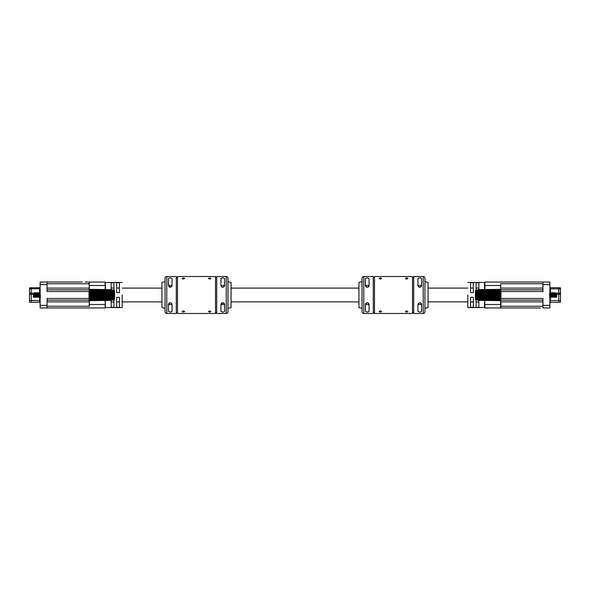 <?xml version="1.0" encoding="UTF-8"?>
<svg xmlns="http://www.w3.org/2000/svg" width="590" height="590" viewBox="0 0 590 590"><rect width="100%" height="100%" fill="white"/><g stroke="black" fill="none" stroke-linecap="round" stroke-linejoin="round"><path stroke-width="0.89" d="M166.786 276.511A1.726 1.726 0 0 0 165.06 278.237L165.06 311.763A1.726 1.726 0 0 0 166.786 313.489L176.292 313.489L176.292 276.511L166.786 276.511L166.786 313.489M226.228 313.489A1.726 1.726 0 0 0 227.954 311.763L227.954 278.237A1.726 1.726 0 0 0 226.228 276.511L216.722 276.511L216.722 313.489L226.228 313.489L226.228 276.511M215.512 313.489L177.502 313.489L177.502 276.511L215.512 276.511L215.512 313.489M209.642 312.147L208.344 311.564L209.642 310.856L210.932 311.564L209.642 312.147M183.372 312.147L182.081 311.564L183.372 310.856L184.67 311.564L183.372 312.147M183.372 279.144L182.081 278.436L183.372 277.853L184.67 278.436L183.372 279.144M209.642 279.144L208.344 278.436L209.642 277.853L210.932 278.436L209.642 279.144M177.502 312.626L176.292 312.626M177.502 277.374L176.292 277.374M216.722 312.626L215.512 312.626M216.722 277.374L215.512 277.374M171.933 311.638L170.245 312.147L168.43 311.299L168.43 304.588C169.632 302.294 170.842 302.294 172.059 304.588L172.059 311.299M168.548 278.362L168.43 278.701C169.632 277.595 170.842 277.595 172.059 278.701L172.059 285.413C170.849 287.706 169.64 287.706 168.43 285.413L168.43 278.701M169.507 287.065L171.572 286.644M224.466 311.638L222.769 312.147L220.955 311.299L220.955 304.588C222.165 302.294 223.374 302.294 224.583 304.588L224.583 311.299M223.507 302.935L221.442 303.356M221.08 278.362L220.955 278.701C222.165 277.595 223.374 277.595 224.583 278.701L224.583 285.413C223.381 287.706 222.172 287.706 220.955 285.413L220.955 278.701M165.06 281.695L161.948 282.389L161.948 307.611L165.06 308.305M227.954 308.305L231.066 307.611L231.066 282.389L227.954 281.695M168.43 304.588A1.814 1.814 0 0 1 171.572 303.356A1.814 1.814 0 0 0 168.43 304.588L172.059 304.588M168.43 285.413A1.814 1.814 0 0 0 170.245 287.227A1.814 1.814 0 0 0 172.059 285.413L168.43 285.413A1.814 1.814 0 0 0 170.245 287.227A1.814 1.814 0 0 0 172.059 285.413M224.583 304.588A1.814 1.814 0 0 0 222.769 302.773A1.814 1.814 0 0 0 220.955 304.588L224.583 304.588A1.814 1.814 0 0 0 222.769 302.773A1.814 1.814 0 0 0 220.955 304.588M220.955 285.413A1.814 1.814 0 0 0 222.769 287.227A1.814 1.814 0 0 0 224.583 285.413L220.955 285.413A1.814 1.814 0 0 0 222.769 287.227A1.814 1.814 0 0 0 224.583 285.413M119.438 288.038L116.672 288.038M113.907 288.038L111.149 288.038M111.149 300.376L111.149 307.309L113.907 307.309L113.907 300.022M119.438 307.309L119.438 297.331L116.672 297.331L116.672 307.309L119.438 307.309M122.204 295L122.204 307.53L122.204 295M40.127 305.369L40.127 284.631L47.038 284.631L47.038 291.541L89.031 291.541L89.031 298.459L47.038 298.459L47.038 305.369L40.127 305.369L40.127 307.958L57.215 307.958M40.127 284.631L40.127 282.042L46.691 282.042M67.946 282.042L70.881 282.042M85.056 282.042L88.161 282.042L85.056 282.042M76.412 282.042L79.525 282.042M82.386 282.042L40.127 282.042M89.37 285.494L105.101 285.494L105.101 282.042L89.031 282.042L89.37 283.768L89.37 282.389M47.038 284.631L47.038 282.042M50.15 307.958L47.038 307.958L47.038 305.369M47.038 307.958L105.101 307.958L105.44 300.457M82.386 307.958L81.177 307.958M79.525 307.958L76.412 307.958M70.881 307.958L64.494 307.958M64.9 307.958L67.946 307.958M47.038 300.185L89.031 300.185L89.37 296.984L89.37 297.382L114.6 297.249L114.6 296.445L114.091 296.888L89.37 296.984L89.37 295.959L114.091 295.878L114.6 296.062L114.6 298.983M89.37 295.531L89.37 294.469L114.6 294.801L114.091 295.524L89.37 295.531L89.37 295.959M114.6 291.018L114.6 293.938L114.091 294.122L89.37 294.041L89.031 289.815L47.038 289.815M89.37 306.232L89.37 300.679L89.37 301.91L89.37 300.679L111.488 300.376L91.716 300.642M113.907 301.962L111.149 301.962M119.438 301.962L116.672 301.962M105.44 282.389L105.101 289.535M89.37 290.612L114.091 290.855L114.6 291.438L114.6 290.907L89.37 290.346L89.37 289.815L114.342 290.022L89.37 289.653L111.488 289.624L89.37 289.321L89.031 282.042M105.44 289.543L105.44 285.494M89.37 298.459L89.031 301.91L47.038 301.91M111.149 289.624L111.149 282.691L113.907 282.691L113.907 289.978M119.438 282.691L119.438 292.669L116.672 292.669L116.672 282.691L119.438 282.691M54.214 282.042L60.106 282.042M113.029 300.037L113.877 300.022M33.564 296.704L33.564 293.274L33.718 297.161M33.564 294.985C33.792 292.773 34.028 292.773 34.249 295C34.486 297.227 34.714 297.227 34.943 295C35.179 292.773 35.407 292.773 35.629 295C35.865 297.227 36.101 297.227 36.322 295C36.558 292.773 36.787 292.773 37.015 295C37.251 297.227 37.48 297.227 37.708 295C37.944 292.773 38.173 292.773 38.394 295C38.63 297.227 38.866 297.227 39.088 295C39.324 292.773 39.552 292.773 39.781 295C40.017 297.227 40.245 297.227 40.474 295M33.564 293.274L34.338 292.611L34.596 294.373L34.965 297.389L34.014 296.726M34.36 295C34.589 292.773 34.825 292.773 35.046 295C35.282 297.227 35.511 297.227 35.739 295C35.975 292.773 36.204 292.773 36.433 295C36.669 297.227 36.897 297.227 37.118 295C37.354 292.773 37.59 292.773 37.812 295C38.048 297.227 38.276 297.227 38.505 295C38.741 292.773 38.97 292.773 39.198 295C39.434 297.227 39.663 297.227 39.884 295M35.953 296.726L34.965 297.389M34.537 293.761L35.724 292.611L35.983 296.726M35.724 292.611L36.13 293.311L37.126 292.662L37.723 297.389L37.31 296.681L36.41 297.389L36.61 296.239M38.719 296.726L37.723 297.389M37.495 293.274L38.512 292.662L38.748 296.726M40.489 297.389L40.076 296.681L39.11 297.389M34.707 293.274L34.338 292.611M37.472 293.274L37.104 292.611M40.127 294.425L39.869 292.611L39.39 293.319L38.49 292.611M89.37 300.62L114.342 299.978M114.6 299.005L114.091 299.882L95.964 300.258M89.37 300.185L89.37 299.654L114.6 299.093L114.6 298.562L114.091 299.145L89.37 299.388M89.37 297.611L114.6 297.441L114.342 298.415L89.37 298.643L114.217 298.415M114.342 296.8L89.37 296.888L89.37 296.409L114.6 296.445M114.342 295.45L89.37 295.45L114.6 295.111L114.6 296.106L89.37 296.018L114.342 295.929M114.342 294.071L89.37 293.982L114.6 293.894L114.6 294.889L89.37 294.889L114.342 294.55M89.37 294.041L89.37 294.469M114.6 293.555L89.37 293.591L89.37 293.112L114.6 293.555L114.6 292.751L89.37 292.618L89.37 293.016L114.342 293.201M89.37 292.618L114.342 292.751M110.441 300.391L109.15 300.406M108.309 300.421L103.619 300.48M102.778 300.494L98.088 300.561M97.247 300.568L92.556 300.635M114.091 290.118L114.6 290.995M89.37 291.703L114.091 291.873L114.6 292.404L114.342 291.585L89.37 291.357L114.217 291.585M114.6 292.404L89.37 292.389M114.342 298.415L114.6 297.596M33.977 296.704L33.652 297.389M33.578 297.389L33.217 296.364M89.37 289.461L111.488 289.749M111.488 300.251L89.37 300.539M90.425 289.336L91.716 289.358M92.556 289.366L97.247 289.432M98.088 289.439L102.778 289.506M103.619 289.52L108.309 289.579M109.15 289.594L111.488 289.624M114.342 290.206L89.37 289.911M89.37 300.089L114.342 299.794M114.342 290.951L89.37 290.708M89.37 299.292L114.342 299.049M114.091 298.127L89.37 298.297M114.342 291.976L89.37 291.799M89.37 298.201L114.342 298.024M108.346 297.249L107.033 297.264M98.132 297.323L96.819 297.331M92.601 297.36L91.288 297.367M95.543 292.662L96.856 292.669M89.37 297.419L114.342 297.249M39.611 292.942L39.611 287.699A0.516 0.516 0 0 0 40.127 287.183M33.969 293.134L31.226 293.134L31.226 302.301L39.611 302.301A0.516 0.516 0 0 1 40.127 302.818A0.516 0.516 0 0 0 39.611 302.301L39.611 300.576L40.127 300.576M39.611 287.699L29.5 287.876L29.5 293.193L31.226 293.134L31.226 288.834L40.127 288.658M29.5 287.876L31.226 287.699L31.226 288.834L29.5 288.894M29.5 302.124L31.226 302.301L29.5 302.124L29.5 293.193M473.327 288.038L470.562 288.038M478.851 288.038L476.093 288.038M476.093 300.022L476.093 307.309L478.851 307.309L478.851 300.376M470.562 297.331L473.327 297.331L473.327 307.309L470.562 307.309L470.562 297.331M467.796 295L467.796 307.53L467.796 295M539.85 282.042L549.873 282.042L549.873 307.958L543.309 307.958M549.873 305.369L542.962 305.369L542.962 307.958L549.873 307.958M542.962 305.369L542.962 298.459L500.969 298.459L500.969 291.541L542.962 291.541L542.962 284.631L549.873 284.631M484.899 289.535L484.899 282.042L542.962 282.042L542.962 284.631M504.944 307.958L525.1 307.958M542.962 306.232L500.63 306.232L500.63 300.679L500.63 307.611L500.63 304.506L484.899 304.506L484.899 307.958L540.47 307.958M507.614 307.958L508.823 307.958M542.962 289.815L500.969 289.815L500.63 293.016L500.63 292.618L475.4 292.751L475.4 293.555L475.909 293.112L500.63 293.016L500.63 294.041L475.4 293.938L475.4 294.801L500.63 294.469L500.63 294.041M500.63 294.469L500.63 295.531L475.4 295.199L475.4 296.062L500.63 295.959L500.63 295.531M500.63 295.959L500.969 300.185L542.962 300.185M484.56 282.389L484.56 285.494L500.63 285.494L500.63 283.768L500.63 289.321L500.63 283.768L542.962 283.768M478.851 301.962L476.093 301.962M473.327 301.962L470.562 301.962M500.63 291.541L500.63 283.768M500.63 298.297L475.909 298.127L475.4 297.596L475.909 297.213L500.63 297.382L500.63 296.409L475.4 296.062L500.63 296.018L475.658 295.929M484.56 300.457L484.56 307.611M484.56 285.494L484.56 289.543M500.63 285.494L500.63 289.321L478.512 289.624L498.285 289.358M500.63 299.388L475.909 299.145L475.4 298.562L475.909 299.359L500.63 299.654L500.63 300.185L475.909 299.882L475.4 299.292L475.909 300.022L500.63 300.347L478.512 300.325L500.63 300.679L500.63 304.506M500.969 307.958L500.969 301.91L542.962 301.91M476.093 289.978L476.093 282.691L478.851 282.691L478.851 289.624M470.562 292.669L470.562 282.691L473.327 282.691L473.327 292.669L470.562 292.669M531.089 282.042L529.894 282.042M531.089 282.035L535.786 282.042M555.986 296.726L555.728 292.611L554.733 293.274M556.023 296.704L555.64 295C555.411 292.773 555.175 292.773 554.954 295C554.718 297.227 554.489 297.227 554.261 295C554.025 292.773 553.796 292.773 553.567 295C553.332 297.227 553.103 297.227 552.882 295C552.646 292.773 552.41 292.773 552.188 295C551.952 297.227 551.724 297.227 551.495 295C551.259 292.773 551.03 292.773 550.802 295C550.566 297.227 550.337 297.227 550.116 295C549.88 292.773 549.651 292.773 549.423 295M554.711 293.274L554.947 297.338L555.964 296.726M556.348 297.389L556.82 296.704L556.444 295C556.208 292.773 555.972 292.773 555.75 295C555.514 297.227 555.286 297.227 555.057 295C554.821 292.773 554.593 292.773 554.371 295C554.135 297.227 553.899 297.227 553.678 295C553.442 292.773 553.214 292.773 552.985 295C552.749 297.227 552.52 297.227 552.292 295C552.056 292.773 551.827 292.773 551.606 295C551.37 297.227 551.134 297.227 550.913 295C550.677 292.773 550.448 292.773 550.219 295M554.6 296.726L554.969 297.389M553.324 293.274L553.56 297.338L554.578 296.726M551.945 293.274L552.181 297.338L553.177 296.689L553.59 297.389M551.834 296.726L552.203 297.389M551.584 292.611L550.61 293.319L550.197 292.611L550.802 297.338L551.812 296.726M550.455 296.726L550.824 297.389M549.511 297.389L550.433 296.726M556.436 294.985L556.119 293.274M555.728 292.611L556.09 293.274M553.354 293.274L554.349 292.611M551.967 293.274L552.963 292.611M556.783 295.856L556.436 293.274M500.63 289.38L475.909 289.978L475.4 290.708L475.909 290.118L494.037 289.742M500.63 289.815L500.63 290.346L475.4 290.907L475.4 291.438L475.909 290.855L500.63 290.612M475.658 294.071L500.63 293.982L475.4 293.894L475.4 292.559L500.63 292.389L475.658 292.751M475.658 293.201L500.63 293.112L500.63 293.591L475.4 293.555M475.658 294.55L500.63 294.55L475.4 294.889L500.63 295.45L475.658 295.45M500.63 297.382L475.4 297.441L475.577 298.393M500.63 300.539L478.512 300.251M475.4 298.562L475.4 298.983M475.4 297.596L475.658 298.415L500.63 298.643L475.783 298.415M475.4 296.445L475.4 297.249L475.4 296.32L475.658 296.8L500.63 296.888M475.577 291.608L475.4 292.559L475.909 291.873L500.63 291.703M475.783 291.585L500.63 291.349L475.658 291.585L475.4 292.404M475.4 291.018L475.4 291.438M475.658 290.022L475.4 290.708M475.4 299.624L475.4 299.115M500.63 296.984L475.658 296.8M475.658 299.794L500.63 300.089M478.512 289.749L500.63 289.461M550.197 292.611L549.718 293.311M499.575 300.664L498.285 300.642M497.444 300.635L492.753 300.568M491.913 300.561L487.222 300.494M486.381 300.48L481.691 300.421M480.85 300.406L478.512 300.376M500.63 289.911L475.658 290.206M479.559 289.609L480.85 289.594M481.691 289.579L486.381 289.52M487.222 289.506L491.913 289.439M492.753 289.432L497.444 289.366M475.658 299.049L500.63 299.292M500.63 290.708L475.658 290.951M475.658 298.024L500.63 298.201M500.63 291.799L475.658 291.976M475.658 297.249L500.63 297.419M481.654 292.751L482.967 292.736M497.4 292.64L498.712 292.633M494.457 297.338L493.144 297.331M484.243 297.272L482.93 297.264M479.559 297.242L478.512 297.235M556.783 294.314L558.774 294.314L558.774 287.699L550.389 287.699A0.516 0.516 0 0 1 549.873 287.183A0.516 0.516 0 0 0 550.389 287.699L550.389 288.834L549.873 288.658M550.389 296.726L550.389 302.301A0.516 0.516 0 0 0 549.873 302.818M550.389 302.301L558.774 302.301L558.774 300.576L560.5 300.576L560.5 294.314L558.774 294.314L558.774 300.576L549.873 300.576M558.774 287.699L560.5 287.876L560.5 294.314M560.5 300.576L560.5 302.124L558.774 302.301M363.772 276.511A1.726 1.726 0 0 0 362.046 278.237L362.046 311.763A1.726 1.726 0 0 0 363.772 313.489L373.278 313.489L373.278 276.511L363.772 276.511L363.772 313.489M423.214 313.489A1.726 1.726 0 0 0 424.94 311.763L424.94 278.237A1.726 1.726 0 0 0 423.214 276.511L413.708 276.511L413.708 313.489L423.214 313.489L423.214 276.511M412.499 313.489L374.488 313.489L374.488 276.511L412.499 276.511L412.499 313.489M406.628 312.147L405.33 311.564L406.628 310.856L407.919 311.564L406.628 312.147M380.358 312.147L379.068 311.564L380.358 310.856L381.656 311.564L380.358 312.147M380.358 279.144L379.068 278.436L380.358 277.853L381.656 278.436L380.358 279.144M406.628 279.144L405.33 278.436L406.628 277.853L407.919 278.436L406.628 279.144M374.488 312.626L373.278 312.626M374.488 277.374L373.278 277.374M413.708 312.626L412.499 312.626M413.708 277.374L412.499 277.374M368.92 311.638L367.231 312.147L365.417 311.299L365.417 304.588C366.619 302.294 367.828 302.294 369.045 304.588L369.045 311.299M365.535 278.362L365.417 278.701C366.619 277.595 367.828 277.595 369.045 278.701L369.045 285.413C367.836 287.706 366.626 287.706 365.417 285.413L365.417 278.701M368.92 286.062L369.045 285.413L365.417 285.413A1.814 1.814 0 0 0 367.231 287.227A1.814 1.814 0 0 0 369.045 285.413A1.814 1.814 0 0 1 367.231 287.227A1.814 1.814 0 0 1 365.417 285.413M421.452 311.638L419.755 312.147L417.941 311.299L417.941 304.588C419.151 302.294 420.36 302.294 421.57 304.588L421.57 311.299M418.067 303.939L417.941 304.588L421.57 304.588A1.814 1.814 0 0 0 419.755 302.773A1.814 1.814 0 0 0 417.941 304.588A1.814 1.814 0 0 1 419.755 302.773A1.814 1.814 0 0 1 421.57 304.588M418.067 278.362L417.941 278.701C419.151 277.595 420.36 277.595 421.57 278.701L421.57 285.413C420.368 287.706 419.158 287.706 417.941 285.413L417.941 278.701M362.046 281.695L358.934 282.389L358.934 307.611L362.046 308.305M424.94 308.305L428.052 307.611L428.052 282.389L424.94 281.695M369.045 304.588A1.814 1.814 0 0 0 368.92 303.939A1.814 1.814 0 0 1 369.045 304.588L365.417 304.588A1.814 1.814 0 0 1 368.558 303.356A1.814 1.814 0 0 0 365.417 304.588M417.941 285.413A1.814 1.814 0 0 0 419.755 287.227A1.814 1.814 0 0 0 421.57 285.413L417.941 285.413A1.814 1.814 0 0 0 419.755 287.227A1.814 1.814 0 0 0 421.57 285.413M47.038 283.768L89.031 283.768L89.37 288.09M47.038 288.09L89.031 288.09L89.37 291.541M105.101 300.465L105.44 307.611M105.44 304.506L89.37 304.506M89.37 301.91L89.031 306.232L47.038 306.232M29.5 300.576L39.611 300.576L39.611 296.726M39.493 293.134L38.793 293.134M38.114 293.134L37.413 293.134M36.727 293.134L36.027 293.134M35.348 293.134L34.648 293.134M33.217 294.314L29.5 294.314M500.63 301.91L500.63 298.459M542.962 288.09L500.63 288.09M484.56 304.506L484.899 300.465M560.5 288.894L550.389 288.834L550.389 292.942M550.507 293.134L551.207 293.134M551.886 293.134L552.587 293.134M553.273 293.134L553.973 293.134M554.652 293.134L555.352 293.134M556.031 293.134L560.5 293.193M122.204 301.91L161.948 301.91M231.066 301.91L358.934 301.91M428.052 301.91L467.796 301.91M122.204 288.09L161.948 288.09M231.066 288.09L358.934 288.09M428.052 288.09L467.796 288.09M122.204 307.53L105.44 307.53M122.204 282.47L105.44 282.47M39.869 292.611L40.282 293.311M89.37 289.653L95.964 289.742M114.209 290.634L89.37 290.346M89.37 299.654L114.209 299.366M114.283 291.585L89.37 291.342M89.37 298.658L114.283 298.415M467.796 307.53L484.56 307.53M467.796 282.47L484.56 282.47M500.63 300.347L494.037 300.258M475.791 299.366L500.63 299.654M500.63 290.346L475.791 290.634M475.717 298.415L500.63 298.658M500.63 291.342L475.717 291.585"/></g></svg>
